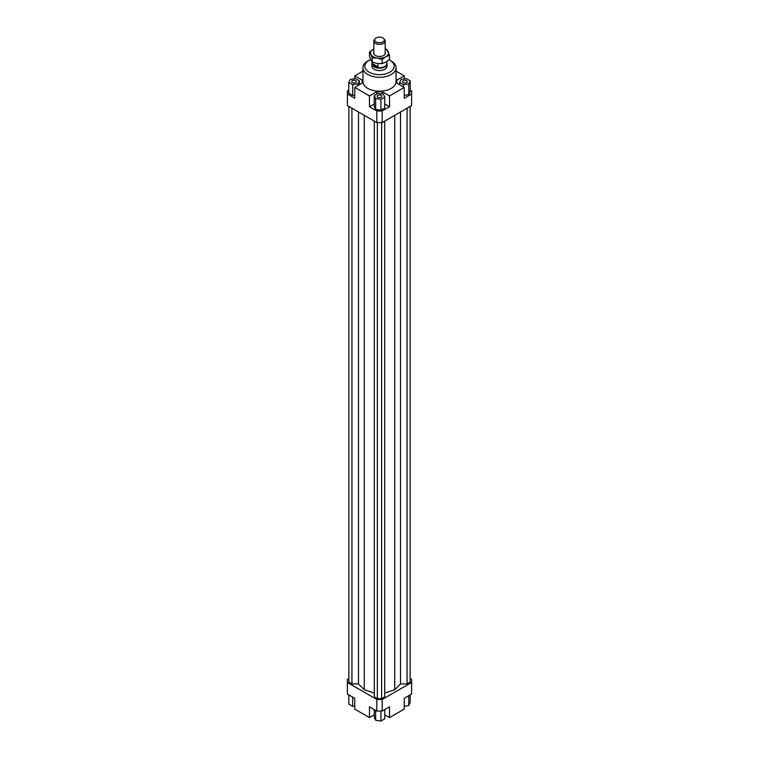 <?xml version="1.0" encoding="UTF-8"?>
<svg xmlns="http://www.w3.org/2000/svg" width="759" height="759" viewBox="0 0 759 759"><rect width="100%" height="100%" fill="white"/><g stroke="black" fill="none" stroke-linecap="round" stroke-linejoin="round"><path stroke-width="1.14" d="M386.834 62.741A7.571 4.364 180 0 1 387.071 63.822A7.571 4.364 180 0 1 382.394 67.855A7.571 4.364 180 0 1 374.149 66.915A7.571 4.364 180 0 1 371.929 63.822A7.571 4.364 180 0 1 372.166 62.741M386.834 61.526L386.834 63.49A7.334 4.231 180 0 1 382.308 67.399A7.334 4.231 180 0 1 374.32 66.479A7.334 4.231 180 0 1 372.166 63.49L372.166 62.048L377.176 63.481L382.185 63.595L385.857 62.134L389.519 59.363L389.519 55.265L385.857 56.726A8.985 5.19 -0 0 0 388.181 51.716A8.985 5.19 -0 0 0 385.857 49.392A8.985 5.19 -0 0 0 385.174 49.041M372.327 63.595L377.973 66.858L374.32 66.261L372.327 63.595L372.327 62.115M375.069 38.785L374.32 39.753A5.674 3.273 0 0 0 373.826 41.09A5.674 3.273 0 0 0 375.487 43.405A5.674 3.273 0 0 0 381.673 44.117A5.674 3.273 0 0 0 385.174 41.09A5.674 3.273 0 0 0 384.68 39.753L383.931 38.785A4.858 2.808 180 0 1 382.251 42.238A4.858 2.808 180 0 1 376.066 41.916A4.858 2.808 180 0 1 375.069 38.785A4.858 2.808 180 0 1 382.934 37.95A4.858 2.808 180 0 1 383.931 38.785M377.973 63.585L377.973 66.858M387.071 63.822L387.071 66.194A7.571 4.364 180 0 1 382.394 70.226A7.571 4.364 180 0 1 374.149 69.278A7.571 4.364 180 0 1 371.929 66.194L371.929 63.822M355.753 82.598A2.362 1.366 180 0 1 353.182 82.902A2.362 1.366 180 0 1 351.721 81.64A2.362 1.366 180 0 1 352.413 80.672A2.362 1.366 180 0 1 354.994 80.378A2.362 1.366 180 0 1 356.445 81.64A2.362 1.366 180 0 1 355.753 82.598M381.17 95.34A2.362 1.366 180 0 1 381.862 96.308A2.362 1.366 180 0 1 380.401 97.569A2.362 1.366 180 0 1 377.83 97.275A2.362 1.366 180 0 1 377.138 96.308A2.362 1.366 180 0 1 378.599 95.046A2.362 1.366 180 0 1 381.17 95.34M403.247 80.672A2.362 1.366 180 0 1 405.818 80.378A2.362 1.366 180 0 1 407.279 81.64A2.362 1.366 180 0 1 406.587 82.598A2.362 1.366 180 0 1 404.006 82.902A2.362 1.366 180 0 1 402.555 81.64A2.362 1.366 180 0 1 403.247 80.672M396.056 67.731L396.056 81.64A16.556 9.554 180 0 1 385.838 90.463A16.556 9.554 180 0 1 367.792 88.395A16.556 9.554 180 0 1 362.944 81.64L362.944 67.731A16.556 9.554 0 0 0 367.792 74.496A16.556 9.554 0 0 0 385.838 76.564A16.556 9.554 0 0 0 396.056 67.731A16.556 9.554 0 0 0 391.208 60.976L389.87 60.208A14.658 8.463 180 0 1 389.87 72.171A14.658 8.463 180 0 1 369.13 72.171A14.658 8.463 180 0 1 369.13 60.208A14.658 8.463 180 0 1 370.658 59.439M369.13 60.208L367.792 60.976A16.556 9.554 0 0 0 362.944 67.731M389.063 59.771A14.658 8.463 180 0 1 389.87 60.208L391.208 60.976M374.225 714.874L369.472 717.616L354.757 709.124L354.757 698.308L347.394 694.068L347.394 679.39L348.865 678.537M410.192 90.084L411.606 90.9L411.606 105.577L382.175 122.569L382.175 110.985L376.825 110.985L376.825 122.569L382.175 122.569M411.606 93.993L404.243 98.243L404.243 87.427L389.528 95.928L389.528 106.734L382.175 110.985M404.243 95.378L408.778 94.676L410.192 91.63L410.192 80.824L406.331 78.594L401.056 79.41L399.642 82.456L399.642 84.771M376.825 122.569L347.394 105.577L347.394 90.9L348.808 90.084M354.757 78.708L354.757 75.843L362.944 71.109M376.825 110.985L369.472 106.734L369.472 95.928L354.757 87.427L354.757 98.243L347.394 93.993M389.528 106.734L384.775 103.992M374.225 103.992L369.472 106.734M380.914 110.169L384.775 107.939L384.775 97.124L383.361 94.078L378.086 93.262L374.225 95.492L374.225 106.307L375.639 109.353L380.914 110.169L380.914 99.353L384.775 97.124M362.109 83.177L362.109 80.093L362.109 83.177L354.757 87.427M354.757 75.843L362.109 80.093M382.175 93.898L382.175 91.678L376.825 91.678L376.825 93.993M369.472 95.928L376.825 91.678M396.891 83.177L396.891 80.093L396.891 83.177L404.243 87.427M376.825 711.05L382.175 711.05L382.175 699.466L376.825 699.466L376.825 711.05L369.472 706.809L369.472 717.616M382.175 711.05L389.528 706.809L389.528 717.616L404.243 709.124L404.243 698.308L411.606 694.068L411.606 682.483L382.175 699.466M410.135 678.537L411.606 679.39L411.606 682.483M389.528 717.616L384.775 714.874M404.243 706.259L408.778 705.557L410.192 702.511L410.192 694.883M408.778 705.557L408.778 695.699M384.775 709.551L384.775 718.82L380.914 721.05L380.914 711.05M380.914 721.05L375.639 720.234L374.225 717.189L374.225 709.551M375.639 720.234L375.639 710.367M354.757 706.05L352.669 706.373L348.808 704.143L348.808 694.883M352.669 706.373L352.669 697.113M399.642 82.456L403.503 84.685L403.503 87M403.503 84.685L408.778 83.87L408.778 94.676M408.778 83.87L410.192 80.824M396.891 80.093L404.243 75.843L404.243 78.917M374.225 95.492L375.639 98.537L375.639 109.353M375.639 98.537L380.914 99.353M382.175 91.678L389.528 95.928M348.808 82.456L352.669 84.685L357.944 83.87L359.358 80.824L355.497 78.594L350.222 79.41L348.808 82.456L348.808 93.262L352.669 95.492L354.757 95.169M352.669 84.685L352.669 95.492M357.944 83.87L357.944 85.587M359.358 80.824L359.358 84.771M396.056 71.109L404.243 75.843M373.456 715.32A16.556 9.554 0 0 0 374.225 715.481M384.775 715.481A16.556 9.554 0 0 0 385.544 715.32M351.929 108.195L351.929 683.935L348.865 682.17L348.865 106.431M351.929 683.935L358.476 683.935L358.476 111.971M358.476 683.935L364.263 689.732L364.263 115.321M384.699 693.071L394.737 689.732L400.524 683.935L400.524 111.971M394.737 689.732L394.737 115.321M400.524 683.935L407.071 683.935L407.071 108.195M407.071 683.935L410.135 682.17L410.135 106.431M376.825 699.466L347.394 682.483M374.301 121.108L374.301 696.857L377.356 698.622L381.644 698.622L384.699 696.857L384.699 121.108M364.263 689.732L374.301 693.071M377.356 698.622L377.356 122.569M381.644 698.622L381.644 122.569M385.174 48.87L386.834 49.477L389.519 55.265M377.176 58.073L372.166 57.95L370.819 54.401A8.985 5.19 -0 0 0 373.143 56.726A8.985 5.19 -0 0 0 377.176 58.073A8.985 5.19 -0 0 0 385.857 56.726L382.185 59.506L377.176 58.073M385.174 52.105A5.911 3.416 180 0 1 384.168 55.16A5.911 3.416 180 0 1 375.316 55.473A5.911 3.416 180 0 1 374.842 55.16A5.911 3.416 180 0 1 373.826 52.105M369.481 52.162L373.143 49.392A8.985 5.19 -0 0 0 370.819 54.401L369.481 52.162L369.481 56.261L370.819 59.809L372.166 62.048L372.166 57.95M373.826 49.041A8.985 5.19 -0 0 0 373.143 49.392L373.826 49.022M382.185 63.595L382.185 59.506M373.826 41.09L373.826 54.012M385.174 41.09L385.174 54.012"/></g></svg>
